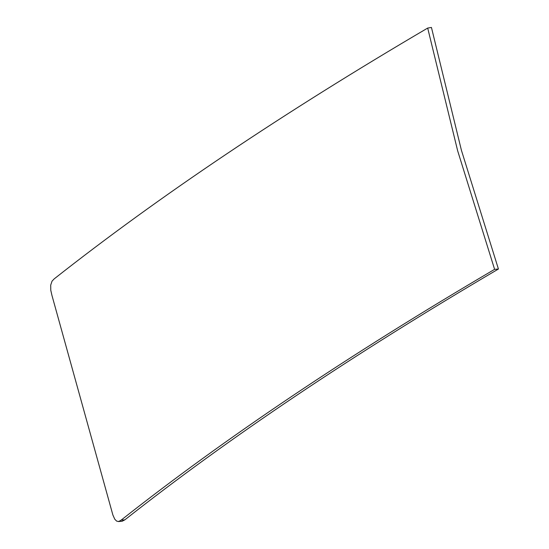 <?xml version="1.0" encoding="UTF-8"?>
<svg xmlns="http://www.w3.org/2000/svg" width="549" height="549" viewBox="0 0 549 549"><rect width="100%" height="100%" fill="white"/><g stroke="black" fill="none" stroke-linecap="round" stroke-linejoin="round"><path stroke-width="0.82" d="M427.692 28.068C283.346 112.799 158.846 196.398 54.2 278.878L52.038 281.143L50.707 285.109L50.782 290.27L51.922 295.307L112.888 515.017L114.803 519.258L116.704 521.152L118.701 521.495L121.109 520.15C224.74 438.328 349.239 354.729 494.608 269.339L457.646 150.762L427.692 28.068L431.439 27.45L461.421 150.302L498.43 269.024C352.671 354.675 228.144 438.28 124.843 519.848L122.05 521.289M498.43 269.024L494.608 269.339M121.109 520.15L124.843 519.848M122.07 521.289L118.289 521.55"/></g></svg>
